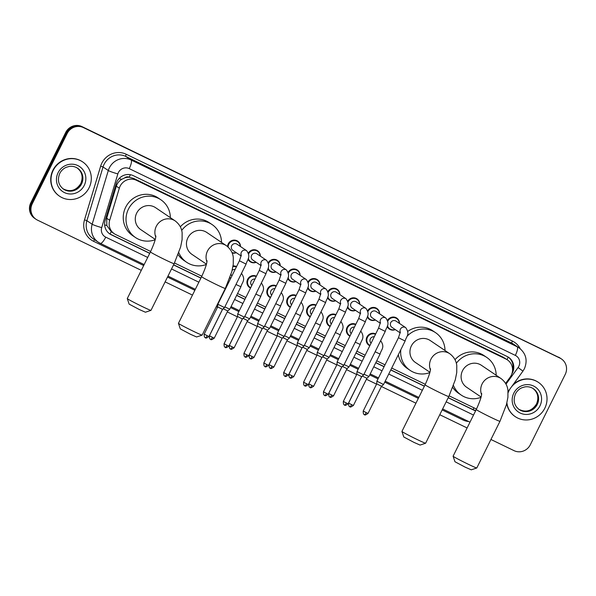<?xml version="1.0" encoding="UTF-8"?>
<svg xmlns="http://www.w3.org/2000/svg" width="596" height="596" viewBox="0 0 596 596"><rect width="100%" height="100%" fill="white"/><g stroke="black" fill="none" stroke-linecap="round" stroke-linejoin="round"><path stroke-width="0.89" d="M369.811 345.762A6.616 6.37 -56 0 1 366.927 337.023A6.616 6.37 -56 0 1 375.696 333.916M349.934 336.144A6.616 6.37 -56 0 1 347.043 327.405A6.616 6.37 -56 0 1 355.812 324.306M330.057 326.534A6.616 6.37 -56 0 1 327.167 317.787A6.616 6.37 -56 0 1 335.935 314.688M310.173 316.916A6.616 6.37 -56 0 1 307.283 308.177A6.616 6.37 -56 0 1 316.051 305.07M290.297 307.298A6.616 6.37 -56 0 1 287.406 298.559A6.616 6.37 -56 0 1 296.175 295.452M270.413 297.68A6.616 6.37 -56 0 1 267.53 288.941A6.616 6.37 -56 0 1 276.298 285.842M250.536 288.069A6.616 6.37 -56 0 1 247.645 279.323A6.616 6.37 -56 0 1 256.414 276.224M230.659 278.451A6.616 6.37 -56 0 1 229.81 277.974M375.45 320A6.616 6.37 -56 0 1 367.315 316.938M355.574 310.382A6.616 6.37 -56 0 1 347.438 307.32M335.69 300.764A6.616 6.37 -56 0 1 327.562 297.702M315.813 291.146A6.616 6.37 -56 0 1 307.678 288.084M395.327 329.618A6.616 6.37 -56 0 1 387.199 326.548M295.929 281.535A6.616 6.37 -56 0 1 287.801 278.466M276.052 271.918A6.616 6.37 -56 0 1 267.917 268.856M256.176 262.3A6.616 6.37 -56 0 1 248.04 259.238M236.292 252.682A6.616 6.37 -56 0 1 232.142 252.98M227.56 246.573A6.616 6.37 -56 0 1 237.707 241.164A6.616 6.37 -56 0 1 240.456 246.513M505.617 383.422L510.116 377.231A12.404 11.95 124 0 0 511.234 375.383A12.404 11.95 124 0 0 507.412 359.895A12.404 11.95 124 0 0 505.982 359.068L136.395 180.29A12.404 11.95 124 0 0 119.319 188.194L109.686 220.259A12.404 11.95 124 0 0 114.305 233.744A12.404 11.95 124 0 0 115.728 234.563L150.661 251.46M124.78 177.861A12.404 11.95 -56 0 1 129.392 177.295L129.205 177.206A4.135 3.986 124 0 0 124.78 177.861L121.696 179.321C119.066 180.968 117.278 183.255 116.324 186.175L106.684 218.233L106.84 225.556L111.258 231.68L114.305 233.744M507.412 359.895L503.21 357.198L133.623 178.42L129.392 177.295M449.146 395.848L475.198 408.446A12.404 11.95 124 0 0 476.524 408.99M174.494 262.985L201.835 276.216M237.573 293.5L245.85 297.508M257.45 303.118L265.727 307.119M277.326 312.736L285.611 316.737M297.21 322.347L305.487 326.355M317.087 331.965L325.371 335.973M336.971 341.582L345.248 345.591M356.848 351.2L365.125 355.201M376.724 360.818L385.009 364.819M391.706 368.06L425.32 384.323M233.043 265.98A6.616 6.37 -56 0 1 236.537 266.606M387.571 320.313A6.616 6.37 -56 0 1 399.491 323.442M367.687 310.702A6.616 6.37 -56 0 1 379.615 313.831M347.811 301.084A6.616 6.37 -56 0 1 359.731 304.213M327.934 291.466A6.616 6.37 -56 0 1 339.854 294.595M308.05 281.848A6.616 6.37 -56 0 1 319.978 284.977M288.173 272.238A6.616 6.37 -56 0 1 300.093 275.359M268.289 262.62A6.616 6.37 -56 0 1 280.217 265.749M248.413 253.002A6.616 6.37 -56 0 1 260.333 256.131M511.837 373.96A12.404 11.95 124 0 0 512.463 372.835A12.404 11.95 124 0 0 508.641 357.347A12.404 11.95 124 0 0 507.211 356.527L133.31 175.656A12.404 11.95 124 0 0 116.242 183.561L105.157 220.431A12.404 11.95 124 0 0 109.776 233.915A12.404 11.95 124 0 0 111.199 234.742L149.715 253.375M508.269 357.101A12.404 11.95 -56 0 1 512.553 370.22M141.289 270.346L37.503 220.14A12.404 11.95 -56 0 1 36.073 219.321A12.404 11.95 -56 0 1 32.251 203.825L67.162 133.489A12.404 11.95 -56 0 1 83.44 127.596L559.972 358.107A12.404 11.95 -56 0 1 561.402 358.926A12.404 11.95 -56 0 1 565.224 374.422L530.313 444.75A12.404 11.95 -56 0 1 514.035 450.65L490.94 439.483M467.115 427.958L439.773 414.727M415.948 403.201L381.403 386.491M376.568 384.152L366.421 379.25M356.684 374.534L346.544 369.632M336.807 364.923L326.668 360.014M316.923 355.305L306.784 350.396M297.046 345.687L286.907 340.785M277.17 336.07L267.023 331.167M257.286 326.452L247.146 321.549M237.409 316.841L227.27 311.931M217.525 307.223L216.288 306.627M192.463 295.095L165.122 281.871M36.073 219.321L34.598 218.322A12.404 11.95 -56 0 1 30.776 202.834L65.687 132.498A12.404 11.95 -56 0 1 81.965 126.598L559.234 357.607A12.404 11.95 -56 0 1 560.665 358.434A12.404 11.95 -56 0 0 559.234 357.607L82.702 127.097L559.972 358.107M65.687 132.498L66.424 132.997A12.404 11.95 -56 0 1 82.702 127.097A12.404 11.95 -56 0 0 66.424 132.997L31.513 203.325L66.424 132.997L67.162 133.489M35.335 218.821A12.404 11.95 -56 0 1 31.513 203.325A12.404 11.95 -56 0 0 35.335 218.821M448.199 397.755L473.462 409.973A12.404 11.95 124 0 0 475.645 410.771M173.548 264.9L200.889 278.123M236.619 295.407L244.904 299.416M256.504 305.025L264.78 309.033M276.38 314.643L284.665 318.644M296.264 324.261L304.541 328.262M316.141 333.872L324.418 337.88M336.017 343.49L344.302 347.498M355.901 353.108L364.178 357.116M375.778 362.726L384.062 366.726M390.76 369.967L424.374 386.23M149.775 253.255L110.461 234.243A12.404 11.95 -56 0 1 109.411 233.662M475.802 410.465A12.404 11.95 -56 0 1 472.725 409.474L448.259 397.644M424.427 386.119L390.82 369.855M384.115 366.615L375.838 362.606M364.238 356.997L355.954 352.996M344.354 347.386L336.077 343.378M324.477 337.768L316.2 333.76M304.601 328.15L296.316 324.142M284.717 318.532L276.44 314.532M264.84 308.914L256.556 304.914M244.956 299.304L236.679 295.296M200.941 278.012L173.6 264.78M558.497 357.116A12.404 11.95 -56 0 1 559.927 357.935L561.402 358.926M508.135 392.675A20.681 19.914 -56 0 1 508.932 390.857A20.681 19.914 -56 0 1 510.198 388.637M511.442 386.931A20.681 19.914 -56 0 1 538.441 382.394A20.681 19.914 -56 0 1 544.818 408.208A20.681 19.914 -56 0 1 515.309 416.671A20.681 19.914 -56 0 1 506.891 402.889M513.111 384.636A20.681 19.914 -56 0 1 538.166 382.207L538.441 382.394M515.309 416.671L515.033 416.485A20.681 19.914 -56 0 1 506.734 403.514M508.097 391.892A20.681 19.914 -56 0 1 508.515 390.961M476.793 467.972L471.257 469.827L465.141 467.145L454.964 461.744L453.102 456.208A13.231 0.492 26.4 0 0 453.102 456.208A13.231 0.492 26.4 0 0 467.905 464.068A13.231 0.492 26.4 0 0 476.793 467.972A13.231 0.492 26.4 0 0 476.807 467.957L499.962 421.32A13.231 0.492 -153.6 0 1 491.059 417.423A13.231 0.492 -153.6 0 1 476.256 409.549L453.102 456.193M481.568 394.627A13.231 12.747 124 0 1 482.119 383.936A13.231 12.747 124 0 1 499.478 377.64A13.231 12.747 124 0 1 501.005 378.52L481.404 365.296A13.231 12.747 124 0 0 462.518 370.712A13.231 12.747 124 0 0 466.601 387.236L481.076 397.003M456.342 363.299A22.745 21.91 -56 0 1 486.723 357.406A22.745 21.91 -56 0 1 496.177 375.264M454.994 359.671A22.745 21.91 -56 0 1 483.959 355.544L486.723 357.406M480.994 397.346A22.745 21.91 -56 0 1 461.282 395.118A22.745 21.91 -56 0 1 453.496 385.53M461.282 395.118L458.51 393.248A22.745 21.91 -56 0 1 452.774 387.489M425.618 443.215L420.083 445.078L413.974 442.396L403.797 436.995L401.928 431.459A13.231 0.492 26.4 0 0 416.731 439.312A13.231 0.492 26.4 0 0 425.618 443.215A13.231 0.492 26.4 0 0 425.633 443.208L448.788 396.563A13.231 0.492 -153.6 0 1 439.885 392.675A13.231 0.492 -153.6 0 1 425.082 384.793L401.928 431.437A13.231 0.492 26.4 0 0 401.928 431.459M430.394 369.878A13.231 12.747 124 0 1 430.945 359.179A13.231 12.747 124 0 1 448.311 352.892A13.231 12.747 124 0 1 449.831 353.771L430.238 340.54A13.231 12.747 124 0 0 411.352 345.956A13.231 12.747 124 0 0 415.427 362.48L429.91 372.254M407.038 336.293A22.745 21.91 -56 0 1 435.557 332.657A22.745 21.91 -56 0 1 445.003 350.508M407.753 331.391A22.745 21.91 -56 0 1 432.793 330.795L435.557 332.657M429.82 372.589A22.745 21.91 -56 0 1 410.108 370.369A22.745 21.91 -56 0 1 400.803 349.74M410.108 370.369L407.344 368.499A22.745 21.91 -56 0 1 398.314 354.762M202.141 335.116L196.598 336.971L190.489 334.289L180.312 328.888L178.45 323.352A13.231 0.492 26.4 0 0 193.253 331.205A13.231 0.492 26.4 0 0 202.141 335.116A13.231 0.492 26.4 0 0 202.156 335.101L225.31 288.457A13.231 0.492 -153.6 0 1 216.4 284.568A13.231 0.492 -153.6 0 1 201.597 276.693L178.45 323.33A13.231 0.492 26.4 0 0 178.45 323.352M206.916 261.771A13.231 12.747 124 0 1 207.468 251.08A13.231 12.747 124 0 1 224.826 244.785A13.231 12.747 124 0 1 226.353 245.664L206.752 232.44A13.231 12.747 124 0 0 187.867 237.849A13.231 12.747 124 0 0 191.949 254.373L206.425 264.147M181.683 230.443A22.745 21.91 -56 0 1 212.072 224.55A22.745 21.91 -56 0 1 221.518 242.401M180.342 226.815A22.745 21.91 -56 0 1 209.308 222.688L212.072 224.55M206.335 264.49A22.745 21.91 -56 0 1 186.623 262.262A22.745 21.91 -56 0 1 178.837 252.674M186.623 262.262L183.859 260.392A22.745 21.91 -56 0 1 178.115 254.634M150.967 310.36L145.431 312.222L139.322 309.533L129.146 304.131L127.276 298.603A13.231 0.492 26.4 0 0 127.276 298.603A13.231 0.492 26.4 0 0 142.079 306.456A13.231 0.492 26.4 0 0 150.967 310.36A13.231 0.492 26.4 0 0 150.982 310.352L174.136 263.708A13.231 0.492 -153.6 0 1 165.234 259.811A13.231 0.492 -153.6 0 1 150.43 251.937L127.276 298.581M155.742 237.022A13.231 12.747 124 0 1 156.294 226.324A13.231 12.747 124 0 1 173.66 220.036A13.231 12.747 124 0 1 175.179 220.907L155.578 207.684A13.231 12.747 124 0 0 136.693 213.1A13.231 12.747 124 0 0 140.775 229.624L155.258 239.398M155.169 239.734A22.745 21.91 -56 0 1 135.456 237.506A22.745 21.91 -56 0 1 128.445 209.107A22.745 21.91 -56 0 1 160.905 199.802A22.745 21.91 -56 0 1 170.352 217.652M135.456 237.506L132.692 235.644A22.745 21.91 -56 0 1 125.674 207.244A22.745 21.91 -56 0 1 158.134 197.932L160.905 199.802M53.208 170.411A20.681 19.914 -56 0 1 82.717 161.948A20.681 19.914 -56 0 1 89.095 187.762A20.681 19.914 -56 0 1 59.585 196.226A20.681 19.914 -56 0 1 53.208 170.411M59.585 196.226L59.309 196.039A20.681 19.914 -56 0 1 52.932 170.225A20.681 19.914 -56 0 1 82.442 161.762L82.717 161.948M400.229 332.918L391.885 327.286A3.725 3.583 -56 0 1 390.738 322.645A3.725 3.583 -56 0 1 396.049 321.117L405.705 327.636A3.725 3.583 -56 0 0 400.318 332.359M387.802 321.199A6.206 5.975 -56 0 1 399.275 323.293M398.463 337.716L405.131 341.024L383.556 384.487L376.888 381.179L398.463 337.716L400.341 332.039M368.037 413.415C365.765 414.958 364.633 415.397 364.633 414.719L364.461 414.645A2.689 0.715 -64.2 0 0 364.461 414.645A2.689 0.715 -64.2 0 0 366.235 412.626L368.037 413.415L381.529 386.245L376.709 383.854L376.888 381.179M395.111 329.469A6.206 5.975 -56 0 1 387.437 325.684M380.352 323.308L372.001 317.675A3.725 3.583 -56 0 1 370.854 313.027A3.725 3.583 -56 0 1 376.165 311.499L385.828 318.026A3.725 3.583 -56 0 0 380.442 322.741M367.918 311.581A6.206 5.975 -56 0 1 379.391 313.682M378.579 328.098L385.247 331.413L363.679 374.869L357.011 371.561L378.579 328.098L380.464 322.421M344.555 405.012A2.689 0.715 -64.2 0 0 344.585 405.027A2.689 0.715 -64.2 0 0 346.35 403.008L348.161 403.797L361.645 376.627L356.833 374.243L357.011 371.561M375.227 319.851A6.206 5.975 -56 0 1 367.561 316.066M360.468 313.69L352.124 308.058A3.725 3.583 -56 0 1 350.977 303.409A3.725 3.583 -56 0 1 356.289 301.889L365.951 308.408A3.725 3.583 -56 0 0 360.565 313.123M348.042 301.963A6.206 5.975 -56 0 1 359.515 304.064M358.703 318.488L365.37 321.795L343.795 365.251L337.127 361.943L358.703 318.488L360.58 312.803M324.678 395.394A2.689 0.715 -64.2 0 0 324.701 395.409A2.689 0.715 -64.2 0 0 326.474 393.39L328.277 394.187L341.769 367.017L336.949 364.625L337.127 361.943M355.35 310.233A6.206 5.975 -56 0 1 347.677 306.448M340.592 304.072L332.248 298.44A3.725 3.583 -56 0 1 331.1 293.791A3.725 3.583 -56 0 1 336.412 292.271L346.067 298.79A3.725 3.583 -56 0 0 340.681 303.506M328.158 292.345A6.206 5.975 -56 0 1 328.21 292.256A6.206 5.975 -56 0 1 339.631 294.446M338.826 308.87L345.494 312.177L323.919 355.641L317.251 352.325L338.826 308.87L340.703 303.193M304.802 385.776A2.689 0.715 -64.2 0 0 304.824 385.791A2.689 0.715 -64.2 0 0 306.59 383.779L308.4 384.569L321.885 357.399L317.072 355.007L317.251 352.325M335.466 300.615A6.206 5.975 -56 0 1 327.8 296.83M320.708 294.454L312.364 288.822A3.725 3.583 -56 0 1 311.216 284.18A3.725 3.583 -56 0 1 316.528 282.653L326.191 289.172A3.725 3.583 -56 0 0 320.804 293.895M308.281 282.728A6.206 5.975 -56 0 1 319.754 284.828M318.942 299.252L325.61 302.559L304.035 346.023L297.367 342.715L318.942 299.252L320.819 293.575M284.918 376.165A2.689 0.715 -64.2 0 0 284.94 376.173A2.689 0.715 -64.2 0 0 286.713 374.161L288.524 374.951L302.008 347.781L297.195 345.389L297.367 342.715M315.589 290.997A6.206 5.975 -56 0 1 307.923 287.22M300.831 284.843L292.487 279.211A3.725 3.583 -56 0 1 291.34 274.562A3.725 3.583 -56 0 1 296.652 273.035L306.314 279.554A3.725 3.583 -56 0 0 300.92 284.277M288.404 273.117A6.206 5.975 -56 0 1 299.877 275.21M299.065 289.634L305.733 292.941L284.158 336.405L277.49 333.097L299.065 289.634L300.943 283.957M265.041 366.547A2.689 0.715 -64.2 0 0 265.064 366.562A2.689 0.715 -64.2 0 0 266.837 364.543L268.64 365.333L282.132 338.163L277.311 335.779L277.49 333.097M295.713 281.387A6.206 5.975 -56 0 1 288.039 277.602M280.954 275.225L272.603 269.593A3.725 3.583 -56 0 1 271.456 264.944A3.725 3.583 -56 0 1 276.767 263.425L286.43 269.943A3.725 3.583 -56 0 0 281.044 274.659M268.52 263.499A6.206 5.975 -56 0 1 279.993 265.6M279.181 280.016L285.849 283.331L264.281 326.787L257.614 323.479L279.181 280.016L281.066 274.339M245.157 356.93A2.689 0.715 -64.2 0 0 245.187 356.944A2.689 0.715 -64.2 0 0 246.953 354.925L248.763 355.723L262.247 328.552L257.435 326.161L257.614 323.479M275.829 271.769A6.206 5.975 -56 0 1 268.163 267.984M261.07 265.607L252.726 259.975A3.725 3.583 -56 0 1 251.579 255.326A3.725 3.583 -56 0 1 256.891 253.807L266.554 260.325A3.725 3.583 -56 0 0 261.167 265.041M248.644 253.881A6.206 5.975 -56 0 1 260.117 255.982M259.305 270.405L265.972 273.713L244.397 317.169L237.73 313.861L259.305 270.405L261.182 264.721M228.886 346.105C226.614 347.647 225.474 348.079 225.474 347.401L225.303 347.326A2.689 0.715 -64.2 0 0 225.303 347.326A2.689 0.715 -64.2 0 0 227.076 345.315L228.886 346.105L242.371 318.935L237.558 316.543L237.73 313.861M255.952 262.151A6.206 5.975 -56 0 1 248.279 258.366M241.194 255.989L232.85 250.357A3.725 3.583 -56 0 1 231.702 245.708A3.725 3.583 -56 0 1 237.014 244.189L246.67 250.707A3.725 3.583 -56 0 0 241.283 255.423M228.141 247.087A6.206 5.975 -56 0 1 237.662 241.633A6.206 5.975 -56 0 1 240.233 246.364M239.428 260.787L246.096 264.095L224.521 307.558L217.853 304.243L239.428 260.787L241.305 255.11M205.404 337.694A2.689 0.715 -64.2 0 0 205.426 337.709A2.689 0.715 -64.2 0 0 207.192 335.697L209.002 336.487L222.494 309.317L217.674 306.925L217.853 304.243M236.068 252.533A6.206 5.975 -56 0 1 231.971 252.555M371.092 343.184A3.725 3.583 -56 0 1 374.273 336.785M369.982 345.419A6.206 5.975 -56 0 1 367.471 337.321A6.206 5.975 -56 0 1 375.495 334.319M349.815 406.658A2.689 0.715 -64.2 0 0 349.837 406.673A2.689 0.715 -64.2 0 0 351.61 404.654L353.413 405.451L366.905 378.281L362.316 376.046M375.137 351.774L380.069 354.084L368.931 376.516L364.007 374.206M351.215 333.566A3.725 3.583 -56 0 1 354.389 327.167M350.105 335.809A6.206 5.975 -56 0 1 347.587 327.703A6.206 5.975 -56 0 1 355.618 324.701M329.938 397.04A2.689 0.715 -64.2 0 0 329.96 397.055A2.689 0.715 -64.2 0 0 331.726 395.044L333.536 395.833L347.021 368.663L342.439 366.436M355.261 342.156L360.193 344.466L349.055 366.905L344.123 364.588M331.339 323.948A3.725 3.583 -56 0 1 334.512 317.556M330.221 326.191A6.206 5.975 -56 0 1 327.711 318.085A6.206 5.975 -56 0 1 335.734 315.083M313.66 386.215C311.388 387.758 310.255 388.19 310.255 387.519L310.076 387.437A2.689 0.715 -64.2 0 0 310.076 387.437A2.689 0.715 -64.2 0 0 311.85 385.426L313.66 386.215L327.144 359.045L322.555 356.818M335.384 332.538L340.309 334.848L329.171 357.287L324.246 354.97M311.455 314.33A3.725 3.583 -56 0 1 314.628 307.938M310.345 316.573A6.206 5.975 -56 0 1 307.827 308.475A6.206 5.975 -56 0 1 315.858 305.472M290.178 377.812A2.689 0.715 -64.2 0 0 290.2 377.827A2.689 0.715 -64.2 0 0 291.973 375.808L293.776 376.598L307.268 349.427L302.679 347.2M315.5 322.928L320.432 325.237L309.294 347.669L304.37 345.36M291.578 304.72A3.725 3.583 -56 0 1 294.752 298.32M290.468 306.955A6.206 5.975 -56 0 1 287.95 298.857A6.206 5.975 -56 0 1 295.974 295.854M270.293 368.194A2.689 0.715 -64.2 0 0 270.323 368.209A2.689 0.715 -64.2 0 0 272.089 366.19L273.899 366.98L287.384 339.817L282.802 337.582M295.623 313.31L300.548 315.619L289.418 338.051L284.486 335.742M271.694 295.102A3.725 3.583 -56 0 1 274.875 288.702M270.584 297.337A6.206 5.975 -56 0 1 268.073 289.239A6.206 5.975 -56 0 1 276.097 286.236M250.417 358.576A2.689 0.715 -64.2 0 0 250.439 358.591A2.689 0.715 -64.2 0 0 252.212 356.579L254.023 357.369L267.507 330.199L262.918 327.971M275.739 303.692L280.671 306.001L269.534 328.433L264.609 326.124M251.817 285.484A3.725 3.583 -56 0 1 254.991 279.092M250.707 287.726A6.206 5.975 -56 0 1 248.189 279.621A6.206 5.975 -56 0 1 256.22 276.618M230.54 348.958A2.689 0.715 -64.2 0 0 230.563 348.973A2.689 0.715 -64.2 0 0 232.328 346.961L234.139 347.751L247.631 320.581L243.041 318.353M255.863 294.074L260.795 296.383L249.657 318.823L244.725 316.506M232.164 270.316A3.725 3.583 -56 0 1 235.115 269.474M232.954 266.554A6.206 5.975 -56 0 1 236.336 267.008M210.656 339.348A2.689 0.715 -64.2 0 0 210.679 339.362A2.689 0.715 -64.2 0 0 212.452 337.343L214.262 338.133L227.746 310.963L223.157 308.735M231.941 275.866A3.725 3.583 -56 0 1 231.01 274.443M235.986 284.463L240.911 286.773L229.773 309.205L224.848 306.895M230.823 278.108A6.206 5.975 -56 0 1 229.959 277.565M119.111 178.539A12.404 1.028 16.7 0 0 121.696 179.321M507.032 359.641A12.404 3.308 -64.2 0 0 508.194 357.064M472.993 409.601A12.404 3.308 -64.2 0 0 473.976 407.858M109.984 233.997A12.404 3.308 -64.2 0 0 111.258 231.68M104.643 224.878A12.404 1.028 16.7 0 0 106.84 225.556M129.205 177.206A12.404 3.308 -64.2 0 0 130.36 174.695M503.21 357.198L505.982 359.068M106.684 218.233L109.686 220.259M116.324 186.175L119.319 188.194M133.623 178.42L136.395 180.29M506.011 384.122L518.095 367.516A8.269 7.964 124 0 0 515.339 355.402L129.228 168.631A8.269 7.964 124 0 0 117.852 173.905L101.707 227.605A8.269 7.964 124 0 0 105.738 237.148L147.696 257.442M101.707 227.605A8.269 0.685 16.7 0 1 92.157 224.23L108.301 170.523A16.539 15.936 -56 0 1 109.359 167.849A16.539 15.936 -56 0 1 131.06 159.989L517.172 346.76A16.539 15.936 -56 0 1 519.071 347.855L513.819 344.309A16.539 15.936 124 0 0 511.912 343.214L125.808 156.443A16.539 15.936 124 0 0 104.106 164.302A16.539 15.936 124 0 0 103.041 166.977L86.897 220.684A16.539 15.936 124 0 0 93.058 238.661L98.31 242.207A16.539 15.936 -56 0 1 92.157 224.23L86.897 220.684L84.513 219.842L100.657 166.135A18.61 17.925 -56 0 1 126.263 154.275L512.374 341.046A2.071 0.551 -64.2 0 0 511.912 343.214L517.172 346.76A8.269 2.205 115.8 0 1 515.339 355.402M100.657 166.135L103.041 166.977L108.301 170.523A8.269 0.685 16.7 0 0 117.852 173.905M512.374 341.046A18.61 17.925 -56 0 1 520.226 348.712M468.627 421.521A18.61 17.925 -56 0 1 462.734 419.867L442.165 409.914M418.332 398.389L384.725 382.133M378.02 378.892L369.743 374.884M358.144 369.274L349.859 365.266M338.26 359.656L329.983 355.656M318.383 350.038L310.106 346.038M298.507 340.428L290.222 336.42M278.623 330.81L270.346 326.802M258.746 321.192L250.469 317.184M238.862 311.574L230.585 307.573M194.855 290.282L167.506 277.058M143.681 265.533L93.579 241.298A18.61 17.925 -56 0 1 84.513 219.842M83.44 127.596L81.965 126.598M32.251 203.825L30.776 202.834M129.228 168.631A8.269 2.205 115.8 0 0 131.06 159.989L125.808 156.443A2.071 0.551 -64.2 0 1 126.263 154.275M100.217 243.302A16.539 15.936 -56 0 1 98.31 242.207L100.292 243.347A8.269 2.205 115.8 0 1 100.217 243.302M171.521 268.967L198.87 282.199M234.6 299.483L242.885 303.483M254.485 309.1L262.762 313.101M274.361 318.711L282.638 322.719M294.238 328.329L302.522 332.337M314.122 337.947L322.399 341.955M333.998 347.565L342.275 351.565M353.882 357.183L362.159 361.183M373.759 366.793L382.036 370.801M388.741 374.042L422.348 390.298M446.18 401.823L473.522 415.054M94.712 239.778A2.071 0.551 -64.2 0 0 93.579 241.298M463.286 418.936A2.071 0.551 -64.2 0 0 462.734 419.867M105.738 237.148A8.269 2.205 115.8 0 1 100.292 243.347L144.157 264.572M470.125 421.893A8.269 2.205 115.8 0 1 469.439 421.916A8.269 2.205 115.8 0 1 469.365 421.871M518.095 367.516L522.938 371.137L508.068 391.565M472.725 409.474L473.462 409.973M110.461 234.243L111.199 234.742M533.375 388.711A12.605 12.144 -56 0 1 537.257 404.453A12.605 12.144 -56 0 1 519.272 409.608C514.177 405.675 512.903 400.452 515.451 393.934C516.896 391.11 519.042 389.054 521.88 387.772L525.046 386.856C528.101 386.446 530.88 387.065 533.375 388.711M513.782 393.204A15.086 14.527 -56 0 1 533.576 386.029A15.086 14.527 -56 0 1 539.969 405.861A15.086 14.527 -56 0 1 520.174 413.035A15.086 14.527 -56 0 1 513.782 393.204M533.048 388.503A12.605 12.144 -56 0 1 536.616 404.013A12.605 12.144 -56 0 1 518.952 409.385M77.651 168.266A12.605 12.144 -56 0 1 81.54 184.008A12.605 12.144 -56 0 1 63.548 189.163C58.453 185.229 57.186 180.007 59.734 173.488C61.179 170.665 63.318 168.608 66.163 167.327L69.33 166.411C72.384 166.001 75.156 166.619 77.651 168.266M58.065 172.758A15.086 14.527 -56 0 1 77.86 165.584A15.086 14.527 -56 0 1 84.245 185.416A15.086 14.527 -56 0 1 64.45 192.59A15.086 14.527 -56 0 1 58.065 172.758M77.324 168.057A12.605 12.144 -56 0 1 80.892 183.568A12.605 12.144 -56 0 1 63.228 188.939M366.235 412.626L363.225 411.024L376.709 383.854M346.35 403.008L343.348 401.413L356.833 374.243M326.474 393.39L323.464 391.796L336.949 364.625M306.59 383.779L303.587 382.178L317.072 355.007M286.713 374.161L283.703 372.56L297.195 345.389M266.837 364.543L263.827 362.942L277.311 335.772M246.953 354.925L243.95 353.331L257.435 326.161M227.076 345.315L224.066 343.713L237.558 316.543M207.192 335.697L204.19 334.095L217.674 306.925M380.643 340.689A3.725 3.583 -56 0 1 380.65 340.696L380.65 340.696C385.329 347.446 381.075 349.621 380.069 354.084M351.61 404.654L348.6 403.06L361.772 376.523M360.759 331.078A3.725 3.583 -56 0 1 360.766 331.078L360.766 331.078C365.452 337.835 361.198 340.003 360.193 344.466M331.726 395.044L328.724 393.442L341.895 366.905M340.882 321.46A3.725 3.583 -56 0 1 340.89 321.46L340.89 321.46C345.576 328.217 341.314 330.385 340.309 334.848M311.85 385.426L308.84 383.824L322.019 357.287M321.006 311.842A3.725 3.583 -56 0 1 321.013 311.85L321.013 311.85C325.692 318.599 321.438 320.775 320.432 325.237M291.973 375.808L288.963 374.206L302.135 347.669M301.129 302.232L301.122 302.224A3.725 3.583 -56 0 1 301.129 302.232C305.815 308.981 301.554 311.157 300.548 315.619M272.089 366.19L269.087 364.596L282.258 338.051M281.245 292.614A3.725 3.583 -56 0 1 281.252 292.614L281.252 292.614C285.938 299.363 281.677 301.539 280.671 306.001M252.212 356.579L249.202 354.978L262.374 328.441M261.368 282.996L261.361 282.996A3.725 3.583 -56 0 1 261.368 282.996C266.054 289.753 261.8 291.921 260.795 296.383M232.328 346.961L229.326 345.36L242.498 318.823M241.484 273.378A3.725 3.583 -56 0 1 241.492 273.385L241.492 273.385C246.178 280.135 241.916 282.303 240.911 286.773M212.452 337.343L209.442 335.742L222.621 309.205M522.938 371.137L524.405 368.715C527.81 360.371 526.03 353.413 519.071 347.855M167.99 276.097L195.332 289.321M231.062 306.605L239.346 310.613M250.946 316.223L259.223 320.231M270.822 325.841L279.107 329.841M290.706 335.459L298.983 339.459M310.583 345.069L318.86 349.077M330.46 354.687L338.744 358.695M350.344 364.305L358.621 368.306M370.22 373.923L378.505 377.924M385.202 381.164L418.817 397.428M442.642 408.953L469.991 422.169M518.624 409.169C525.858 412.872 531.833 411.136 536.542 403.954C539.104 397.48 537.83 392.25 532.727 388.272M501.005 378.52C507.256 383.34 507.74 388.771 507.948 390.402L507.911 397.286L506.458 404.58L499.962 421.32M481.68 393.509C481.635 396.4 479.825 401.749 476.256 409.549M449.831 353.771C456.089 358.583 456.573 364.022 456.782 365.653L456.745 372.53L455.284 379.823L448.788 396.563M430.506 368.76C430.461 371.651 428.658 376.992 425.082 384.793M226.353 245.664C232.604 250.484 233.088 255.915 233.297 257.546L233.26 264.43L231.799 271.724L225.31 288.457M207.021 260.653C206.983 263.544 205.173 268.885 201.597 276.693M175.179 220.907C181.43 225.728 181.922 231.166 182.13 232.798L182.085 239.674L180.633 246.968L174.136 263.708M155.854 235.904C155.809 238.787 153.999 244.136 150.43 251.937M62.9 188.723C70.134 192.426 76.109 190.69 80.825 183.508C83.38 177.034 82.114 171.804 77.003 167.826M405.131 341.024C406.137 336.561 410.391 334.393 405.705 327.636M396.698 318.562L394.671 317.199M389.754 328.85L387.735 327.487M381.529 386.245L383.556 384.487M363.225 411.024C363.068 415.65 364.946 414.339 364.357 414.585L364.461 414.645M348.161 403.797C345.889 405.347 344.756 405.779 344.756 405.101L344.481 404.975C345.062 404.729 343.192 406.04 343.348 401.413M385.247 331.413C386.253 326.943 390.514 324.775 385.828 318.026M376.821 308.952L374.795 307.581M369.878 319.233L367.859 317.869M361.645 376.627L363.672 374.869M328.277 394.187C326.012 395.729 324.872 396.161 324.872 395.483L324.596 395.357C325.185 395.111 323.315 396.422 323.464 391.796M365.37 321.795C366.376 317.333 370.63 315.157 365.951 308.408M356.937 299.334L354.918 297.97M350.001 309.615L347.975 308.251M341.769 367.017L343.795 365.251M308.4 384.569C306.128 386.111 304.996 386.543 304.996 385.865L304.72 385.739C305.308 385.493 303.431 386.804 303.587 382.178M345.494 312.177C346.5 307.715 350.753 305.539 346.067 298.79M337.06 289.716L335.034 288.352M330.117 299.997L328.098 298.633M321.885 357.399L323.919 355.641M288.524 374.951C286.251 376.493 285.119 376.925 285.119 376.255L284.843 376.121C285.424 375.875 283.554 377.186 283.703 372.56M325.61 302.559C326.615 298.097 330.877 295.929 326.191 289.172M317.176 280.098L315.157 278.734M310.24 290.386L308.214 289.015M302.008 347.781L304.035 346.023M268.64 365.333C266.375 366.875 265.235 367.315 265.235 366.637L264.959 366.51C265.548 366.264 263.67 367.568 263.827 362.942M305.733 292.941C306.739 288.479 310.993 286.311 306.314 279.554M297.3 270.48L295.281 269.116M290.364 280.768L288.337 279.405M282.132 338.163L284.158 336.405M248.763 355.723C246.491 357.265 245.358 357.697 245.358 357.019L245.083 356.892C245.664 356.646 243.794 357.958 243.95 353.331M285.849 283.331C286.855 278.868 291.116 276.693 286.43 269.943M277.423 260.869L275.397 259.498M270.48 271.15L268.461 269.787M262.247 328.552L264.274 326.787M265.972 273.713C266.978 269.25 271.24 267.075 266.554 260.325M257.539 251.251L255.52 249.888M250.603 261.532L248.577 260.169M242.371 318.935L244.397 317.169M224.066 343.713C223.917 348.34 225.787 347.028 225.199 347.274L225.303 347.326M209.002 336.487C206.73 338.029 205.598 338.461 205.598 337.79L205.322 337.656C205.911 337.41 204.033 338.722 204.19 334.095M246.096 264.095C247.102 259.632 251.356 257.457 246.67 250.707M237.662 241.633L235.636 240.27M222.487 309.317L224.521 307.558M353.413 405.451C351.148 406.993 350.008 407.426 350.008 406.748L349.733 406.621C350.321 406.375 348.451 407.686 348.6 403.06M375.532 334.252L374.295 333.417M366.905 378.281L368.931 376.516M369.378 345.069L367.36 343.698M333.536 395.833C331.264 397.376 330.132 397.808 330.132 397.13L329.856 397.003C330.445 396.757 328.567 398.068 328.724 393.442M355.648 324.634L354.419 323.799M347.021 368.663L349.055 366.905M349.502 335.451L347.475 334.088M335.772 315.016L334.542 314.181M327.144 359.045L329.171 357.287M329.618 325.833L327.599 324.47M308.84 383.824C308.691 388.45 310.561 387.139 309.98 387.385L310.076 387.437M293.776 376.598C291.511 378.14 290.371 378.579 290.371 377.901L290.096 377.775C290.684 377.529 288.807 378.832 288.963 374.206M315.887 305.398L314.658 304.571M307.268 349.427L309.294 347.669M309.741 316.215L307.722 314.852M273.899 366.98C271.627 368.529 270.495 368.961 270.495 368.283L270.219 368.157C270.8 367.911 268.93 369.222 269.087 364.596M296.011 295.78L294.782 294.953M287.384 339.817L289.41 338.051M289.865 306.605L287.838 305.234M254.023 357.369C251.75 358.911 250.611 359.343 250.611 358.665L250.335 358.539C250.923 358.293 249.054 359.604 249.202 354.978M276.134 286.169L274.898 285.335M267.507 330.199L269.534 328.433M269.981 296.987L267.962 295.623M234.139 347.751C231.866 349.293 230.734 349.725 230.734 349.055L230.458 348.921C231.047 348.675 229.169 349.986 229.326 345.36M256.25 276.551L255.021 275.717M247.623 320.581L249.657 318.823M250.104 287.369L248.078 286.005M214.262 338.133C211.99 339.675 210.857 340.115 210.857 339.437L210.582 339.303C211.163 339.057 209.293 340.368 209.442 335.742M236.374 266.933L235.144 266.107M227.746 310.963L229.773 309.205"/></g></svg>
